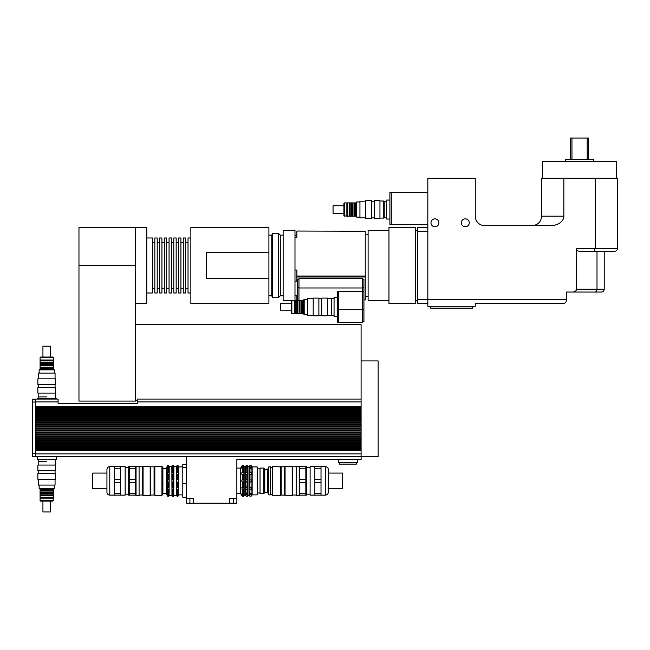 <?xml version="1.0" encoding="UTF-8"?>
<svg xmlns="http://www.w3.org/2000/svg" width="650" height="650" viewBox="0 0 650 650"><rect width="100%" height="100%" fill="white"/><g stroke="black" fill="none" stroke-linecap="round" stroke-linejoin="round"><path stroke-width="0.97" d="M386.588 201.248L384.223 201.248L384.223 217.839L386.588 217.839M389.911 200.062L386.588 200.062L386.588 219.026L389.911 219.026M417.414 299.634L417.414 303.428L427.838 303.428L427.838 299.634L417.414 299.634L417.414 231.351L427.838 231.351L427.838 299.634L566.296 299.634L566.296 300.584C566.117 302.307 565.175 303.249 563.444 303.428L475.256 303.428L475.256 306.272L427.838 306.272L427.838 178.254L475.256 178.254L475.256 216.182A9.482 9.482 0 0 0 484.738 225.664L550.444 225.664A13.414 9.482 0 0 0 563.859 216.182L541.637 216.182C541.06 221.934 537.899 225.095 532.155 225.664M427.838 227.565L417.414 227.565L417.414 231.351M415.512 227.565L415.512 303.428L388.96 303.428L388.96 227.565L415.512 227.565M417.414 300.584L415.512 300.584M427.838 192.473L389.911 192.481L389.911 224.705L427.838 224.713M391.804 192.473L391.804 224.713M576.501 289.201A4.022 2.844 0 0 1 572.479 292.045L601.38 292.045C603.111 291.874 604.053 290.932 604.224 289.201L576.501 289.201L576.501 248.422C576.68 250.153 577.622 251.095 579.353 251.266L597.001 251.266L597.001 289.201A2.844 2.015 -90 0 1 594.994 292.045L566.296 292.045L566.296 299.634M579.353 251.266L594.1 251.266L595.278 248.422L576.501 248.422M594.1 251.266L614.656 251.266C616.379 251.095 617.329 250.153 617.5 248.422L595.278 248.422L595.278 178.254L617.5 178.254L617.5 248.422C617.329 250.153 616.379 251.095 614.656 251.266M541.637 216.182L541.637 178.254L595.278 178.254M563.859 178.254L563.859 216.182M469.267 222.82A3.973 3.973 0 0 1 463.312 226.257A3.973 3.973 0 0 1 463.312 219.383A3.973 3.973 0 0 1 469.267 222.82M438.929 222.82A3.973 3.973 0 0 1 432.965 226.257A3.973 3.973 0 0 1 432.965 219.383A3.973 3.973 0 0 1 438.929 222.82M472.412 306.272L472.412 308.165L430.69 308.165L430.69 306.272M571.959 159.477L571.959 138.044L570.538 138.044L570.538 159.477M588.599 159.477L588.599 138.044L587.178 138.044L587.178 159.477M587.178 138.044L571.959 138.044M593.791 161.558L593.791 159.477L565.346 159.477L565.346 161.558M616.549 178.254L616.549 161.558L542.587 161.558L542.587 178.254M334.059 298.667L331.687 298.667L331.687 315.266L334.059 315.266M337.374 297.481L334.059 297.481L334.059 316.452L337.374 316.452M298.967 279.183L297.546 279.183L297.546 300.04M298.967 287.804L297.546 287.804M338.325 322.221L337.374 322.221L337.374 291.712L338.325 291.712M338.325 309.701L337.374 309.701M362.505 309.546L363.927 309.546L363.927 279.183L362.505 279.183M362.505 291.476L363.927 291.476M362.505 287.804L363.927 287.804M362.505 321.636L363.927 321.636L363.927 309.546M362.505 322.286L338.325 322.286L338.325 309.717L362.505 309.717L362.505 322.286M298.967 300.324L298.967 287.974L362.505 287.974L362.505 291.647L338.325 291.647L338.325 309.717M362.505 291.647L362.505 309.717M298.967 287.974L298.967 278.533L362.505 278.533L362.505 287.974M294.986 281.141L296.879 281.141L296.879 277.022L365.251 277.022L365.251 299.959L363.927 299.959M296.879 295.831L294.986 295.831L296.879 295.831L296.879 299.951M365.251 231.238L296.879 231.034L365.251 231.238L365.251 276.039L296.879 276.039L296.879 270.043L294.986 270.043M294.986 237.234L296.879 237.234L296.879 231.238M365.251 276.039L365.251 277.022M296.879 276.039L296.879 277.022M291.606 300.584L283.132 300.584L283.132 230.409L294.986 230.409L294.986 299.894M388.96 230.409L368.103 230.409L368.103 300.584L388.96 300.584M268.905 278.696L206.318 278.696L206.318 252.297L268.905 252.297L268.905 303.428L190.864 303.428L190.864 227.565L268.905 227.565L268.905 252.297M268.905 235.146L271.757 235.146L271.757 295.839L272.699 297.733L278.395 297.733L278.395 233.252L272.699 233.252L272.699 297.733M271.757 235.146L272.699 233.252M278.395 233.252L280.288 235.146L280.288 295.839L278.395 297.733M280.288 235.146L283.132 235.146M146.77 237.989L152.457 237.989L152.457 292.996L146.77 292.996M152.457 242.734L154.83 242.734M154.83 237.989L154.83 292.996L157.202 292.996L157.202 237.989L154.83 237.989M157.202 242.734L159.567 242.734M159.567 237.989L159.567 292.996L161.939 292.996L161.939 237.989L159.567 237.989M161.939 242.734L164.312 242.734M164.312 237.989L164.312 292.996L166.684 292.996L166.684 237.989L164.312 237.989M166.684 242.734L169.057 242.734M169.057 237.989L169.057 292.996L171.421 292.996L171.421 237.989L169.057 237.989M171.421 242.734L173.794 242.734M173.794 237.989L173.794 292.996L176.166 292.996L176.166 237.989L173.794 237.989M176.166 242.734L178.539 242.734M178.539 237.989L178.539 292.996L180.911 292.996L180.911 237.989L178.539 237.989M180.911 242.734L183.276 242.734M183.276 237.989L183.276 292.996L185.648 292.996L185.648 237.989L183.276 237.989M185.648 242.734L188.021 242.734M190.864 237.989L188.021 237.989L188.021 292.996L190.864 292.996M135.387 303.331L146.77 303.331L146.77 227.654L135.387 227.654M135.387 227.565L135.387 401.099L78.967 401.099L78.967 227.565L135.387 227.565M135.387 265.493L78.967 265.493M135.387 324.618L361.083 324.618L361.083 407.599L35.344 407.599L35.344 406.738L361.083 406.738M361.083 360.937L378.154 360.937L378.154 456.714L361.083 456.714L361.083 407.599M361.083 450.361L35.344 450.361L35.344 456.714L361.083 456.714L361.083 459.558L236.86 459.558L236.86 503.181L229.743 503.181L229.743 498.444L236.86 498.444M249.527 494.098L249.527 493.155L251.607 493.155L251.607 494.098L249.527 494.098L249.957 496.251L251.095 496.251L251.607 495.593M245.732 494.098L245.732 493.155L247.812 493.155L247.812 494.098L245.732 494.098L246.163 496.251L247.301 496.251L247.975 495.414L249.397 495.414L249.957 496.251M251.607 494.098L251.095 494.837L249.957 494.837M247.812 494.098L247.301 494.837L246.163 494.837M243.937 494.098L243.433 494.837L242.296 494.837L241.865 493.155L243.937 493.155L243.937 494.098L241.865 494.098M249.527 489.068L249.527 487.427L251.607 487.427L251.607 489.068L249.527 489.068L249.957 493.553M245.732 489.068L245.732 487.427L247.812 487.427L247.812 489.068L245.732 489.068L246.163 493.553M251.607 489.068L249.957 489.686M247.812 489.068L246.163 489.686M243.937 489.068L242.296 489.686L241.865 487.427L243.937 487.427L243.937 489.068L241.865 489.068M249.527 481.845L249.527 479.952L251.607 479.952L251.607 481.845L249.527 481.845L249.957 487.468M251.607 479.952L249.527 479.952M245.732 481.845L245.732 479.952L247.812 479.952L247.812 481.845L245.732 481.845L246.163 487.468M247.812 479.952L245.732 479.952M251.607 481.845L249.957 482.178M247.812 481.845L246.163 482.178M243.937 479.952L243.937 481.845L243.433 482.178L241.865 481.845L241.865 479.952L243.937 479.952L241.865 479.952M243.937 481.845L241.865 481.845M249.527 474.37L249.527 472.729L249.957 472.111L251.095 472.111L251.607 474.37L249.527 474.37M251.607 472.729L249.527 472.729M245.732 474.37L245.732 472.729L246.163 472.111L247.301 472.111L247.812 474.37L245.732 474.37M247.812 472.729L245.732 472.729M243.937 472.729L243.937 474.37L241.865 474.37L241.865 472.729L242.296 472.111L243.433 472.111L243.937 472.729L241.865 472.729M249.527 468.642L249.957 466.96L251.095 466.96L251.607 468.642L249.527 468.642M251.607 467.691L249.527 467.691M245.732 468.642L246.163 466.96L247.301 466.96L247.812 468.642L245.732 468.642M247.812 467.691L245.732 467.691M243.937 467.691L243.937 468.642L241.865 468.642L242.296 466.96L243.433 466.96L243.937 467.691L241.865 467.691M247.975 495.414L247.975 466.383L249.397 466.383L249.957 465.538L249.957 466.96M251.607 466.196L251.095 465.538L249.957 465.538M245.732 466.196L246.163 465.538L246.163 466.96M247.975 466.383L247.301 465.538L246.163 465.538M242.296 494.837L242.296 496.251L243.433 496.251L244.14 495.357L244.14 466.44L243.433 465.538L242.296 465.538L241.865 466.196M243.433 465.538L243.433 466.96M242.296 465.538L242.296 466.96M243.433 468.236L243.433 472.111M242.296 468.236L242.296 472.111M243.433 474.329L243.433 479.619M242.296 474.329L242.296 479.619M243.433 482.178L243.433 487.468M242.296 482.178L242.296 487.468M243.433 494.837L243.433 496.251M243.433 489.686L243.433 493.553M242.296 489.686L242.296 493.553M247.301 465.538L247.301 466.96M247.301 468.236L247.301 472.111M246.163 468.236L246.163 472.111M247.301 474.329L247.301 479.619M246.163 474.329L246.163 479.619M247.301 482.178L247.301 487.468M247.301 494.837L247.301 496.251M247.301 489.686L247.301 493.553M251.095 465.538L251.095 466.96M251.095 468.236L251.095 472.111M249.957 468.236L249.957 472.111M251.095 474.329L251.095 479.619M249.957 474.329L249.957 479.619M251.095 482.178L251.095 487.468M251.095 494.837L251.095 496.251M251.095 489.686L251.095 493.553M251.631 466.196L252.159 466.911L252.159 494.886L251.631 495.593M245.732 495.593L246.163 496.251M241.865 495.593L242.296 496.251M236.86 468.098L240.646 468.098L241.841 466.196M240.646 468.098L240.646 493.699L241.841 495.593M244.14 466.44L245.716 466.196M245.562 466.44L245.716 495.593M249.397 466.383L249.397 495.414M252.159 466.911L257.189 466.911L257.189 494.886L252.159 494.886M257.189 468.804L260.033 468.804M186.599 467.293L182.804 467.293L182.804 497.258L186.599 497.258M186.599 483.657L182.804 483.657M186.599 464.539L182.804 464.539L182.804 467.293M186.599 503.181L186.599 498.444L193.708 498.444L193.708 503.181L186.599 503.181M186.599 456.714L186.599 498.444M193.708 503.181L229.743 503.181M339.276 462.41L339.276 464.116L356.338 464.116L356.338 462.41M338.325 459.558L338.325 462.41L357.289 462.41L357.289 459.558M46.727 396.882L38.188 396.882L46.727 396.882M56.209 399.059L56.209 398.588L37.245 398.588L37.245 399.059M46.727 461.264L38.188 461.264L46.727 461.264M37.245 456.714L37.245 459.558L56.209 459.558L56.209 456.714M35.344 450.361L35.344 449.507L361.083 449.507M361.083 448.419L35.344 448.419L35.344 447.566L361.083 447.566M361.083 446.477L35.344 446.477L35.344 445.624L361.083 445.624M361.083 444.527L35.344 444.527L35.344 443.674L361.083 443.674M361.083 442.585L35.344 442.585L35.344 441.732L361.083 441.732M361.083 440.643L35.344 440.643L35.344 439.79L361.083 439.79M361.083 438.701L35.344 438.701L35.344 437.848L361.083 437.848M361.083 436.751L35.344 436.751L35.344 435.898L361.083 435.898M361.083 434.809L35.344 434.809L35.344 433.956L361.083 433.956M361.083 432.868L35.344 432.868L35.344 432.014L361.083 432.014M361.083 430.926L35.344 430.926L35.344 430.073L361.083 430.073M361.083 428.976L35.344 428.976L35.344 428.122L361.083 428.122M361.083 427.034L35.344 427.034L35.344 426.181L361.083 426.181M361.083 425.092L35.344 425.092L35.344 424.239L361.083 424.239M361.083 423.15L35.344 423.15L35.344 422.297L361.083 422.297M361.083 421.2L35.344 421.2L35.344 420.347L361.083 420.347M361.083 419.258L35.344 419.258L35.344 418.405L361.083 418.405M361.083 417.316L35.344 417.316L35.344 416.463L361.083 416.463M361.083 415.374L35.344 415.374L35.344 414.521L361.083 414.521M361.083 413.424L35.344 413.424L35.344 412.571L361.083 412.571M361.083 411.483L35.344 411.483L35.344 410.629L361.083 410.629M361.083 409.541L35.344 409.541L35.344 408.688L361.083 408.688M35.344 408.688L35.344 407.599M35.344 410.629L35.344 409.541M35.344 412.571L35.344 411.483M35.344 414.521L35.344 413.424M35.344 416.463L35.344 415.374M35.344 418.405L35.344 417.316M35.344 420.347L35.344 419.258M35.344 422.297L35.344 421.2M35.344 424.239L35.344 423.15M35.344 426.181L35.344 425.092M35.344 428.122L35.344 427.034M35.344 430.073L35.344 428.976M35.344 432.014L35.344 430.926M35.344 433.956L35.344 432.868M35.344 435.898L35.344 434.809M35.344 437.848L35.344 436.751M35.344 439.79L35.344 438.701M35.344 441.732L35.344 440.643M35.344 443.674L35.344 442.585M35.344 445.624L35.344 444.527M35.344 447.566L35.344 446.477M35.344 449.507L35.344 448.419M35.344 406.738L35.344 399.059L58.102 399.059L58.102 403.325L137.288 403.325L137.288 401.903L361.083 401.903M361.083 399.059L137.288 399.059L137.288 401.903M35.344 399.206L32.5 399.206L32.5 456.576L35.344 456.576M285.066 495.503L285.066 466.294L284.594 466.765L281.182 466.765L281.182 495.024L292.183 495.503L292.183 466.294L285.066 466.294M284.594 495.024L284.594 466.765M296.164 495.024L292.654 495.024L292.654 466.765L292.183 466.294M292.654 495.024L292.183 495.503M328.307 488.719L342.534 488.719L342.534 473.078L328.307 473.078M314.844 493.553L314.844 495.121L321.011 495.121L321.011 493.553L314.844 493.553L314.844 482.462L321.011 482.462L321.011 493.553M321.011 479.334L314.844 479.334L314.844 468.236L321.011 468.236L321.011 482.462M321.011 468.236L321.011 466.676L310.107 466.676L310.107 495.121L314.844 495.121M305.833 493.553L305.833 495.121L299.674 495.121L299.674 482.462L305.833 482.462L305.833 493.553L299.674 493.553M305.833 479.334L299.674 479.334L299.674 468.236L305.833 468.236L305.833 482.462M305.833 468.236L305.833 466.676L299.674 466.676L299.674 468.236M299.674 482.462L299.674 479.334M314.844 468.236L314.844 466.676M314.844 482.462L314.844 479.334M306.629 495.121L306.629 466.676M325.463 495.121C327.194 494.951 328.144 494.008 328.307 492.277L328.307 469.519C328.144 467.789 327.194 466.838 325.463 466.676L325.463 495.121L321.011 495.121M310.107 494.171L306.784 494.171M299.195 495.503L299.195 466.294L296.164 466.294L296.164 495.503L299.195 495.503L299.674 495.024M280.418 495.308L280.8 466.863L272.358 466.481L272.358 495.308L280.418 495.308L280.418 466.481M272.358 494.414L270.652 494.414M270.652 494.886L270.652 466.911L268.759 466.911L268.759 494.886L270.652 494.886M268.759 494.886L267.621 492.277L267.621 469.519L268.759 466.911M267.621 492.277L264.777 492.277L264.777 469.519L263.827 468.073L260.033 468.073L260.033 493.724L263.827 493.724L263.827 468.073M264.777 492.277L263.827 493.724M331.687 314.551L331.207 314.551M327.421 315.502L331.207 315.502L331.207 298.431L327.421 298.431M327.421 315.835L327.421 298.098L321.726 298.098L321.726 315.835L327.421 315.835M321.726 315.307L318.882 315.307M318.882 315.835L318.882 298.098L313.194 298.098L313.194 315.835L318.882 315.835M313.194 315.307L307.409 315.307L307.409 298.626L313.194 298.626M291.858 313.601L291.858 300.324L291.387 300.804L291.387 313.129L294.32 313.601L294.32 300.324L291.858 300.324M307.409 314.551L304.184 314.551L304.184 299.382L307.409 299.382M304.184 314.551L303.233 313.601L303.233 300.324L304.184 299.382M303.233 313.601L302.38 313.601L302.38 300.324L294.32 300.324M302.38 313.601L301.438 313.601L301.438 300.324M301.438 313.601L300.016 313.601L300.016 300.324M300.016 313.601L299.065 313.601L299.065 300.324M299.065 313.601L297.643 313.601L297.643 300.324M297.643 313.601L296.692 313.601L296.692 300.324M296.692 313.601L295.271 313.601L295.271 300.324M295.271 313.601L294.32 313.601M291.387 310.757L280.524 310.757L280.524 303.176L291.387 303.176M150.654 466.765L150.183 466.294L150.183 495.503L150.654 495.024L154.074 495.024L154.074 466.765L150.654 466.765L150.654 495.024M139.084 466.765L142.594 466.765L142.594 495.024L143.073 495.503L143.073 466.294L150.183 466.294M143.073 495.503L150.183 495.503M106.941 473.078L92.714 473.078L92.714 488.719L106.941 488.719M178.384 493.033L178.384 494.219L176.67 494.219L176.67 493.033L177.052 493.472L178.384 493.033M173.721 493.033L173.721 494.219L172.006 494.219L172.006 493.033L172.388 493.472L173.721 493.033M178.384 494.219L178.002 494.894L177.052 494.894L176.67 494.219M173.721 494.219L173.339 494.894L172.388 494.894L172.006 494.219M169.057 494.219L168.675 494.894L167.724 494.894L167.343 493.033L167.724 493.472L169.057 493.033L169.057 494.219L167.343 494.219M178.384 487.224L178.384 489.271L176.67 489.271L176.67 487.224L178.384 487.224M173.721 487.224L173.721 489.271L172.006 489.271L172.006 487.224L173.721 487.224M178.384 489.271L178.002 489.799L176.67 489.271M173.721 489.271L173.339 489.799L172.006 489.271M169.057 489.271L167.724 489.799L167.343 487.224L169.057 487.224L169.057 489.271L167.343 489.271M178.384 479.716L178.384 482.081L176.67 482.081L176.67 479.716L178.384 479.716L176.67 479.716M173.721 479.716L173.721 482.081L172.006 482.081L172.006 479.716L173.721 479.716L172.006 479.716M178.384 482.081L176.67 482.081M173.721 482.081L172.006 482.081M169.057 482.081L167.343 482.081L167.724 479.481L169.057 479.716L169.057 482.081L167.343 482.081M169.057 479.716L167.343 479.716M178.384 472.526L178.384 474.573L176.67 474.573L176.67 472.526L178.002 471.997L178.384 472.526L176.67 472.526M173.721 472.526L173.721 474.573L172.006 474.573L172.006 472.526L173.339 471.997L173.721 472.526L172.006 472.526M169.057 474.573L167.343 474.573L167.724 471.997L169.057 472.526L169.057 474.573M169.057 472.526L167.343 472.526M178.384 467.577L178.384 468.764L178.002 468.317L176.67 468.764L177.052 466.903L178.002 466.903L178.384 467.577L176.67 467.577M173.721 467.577L173.721 468.764L173.339 468.317L172.006 468.764L172.388 466.903L173.339 466.903L173.721 467.577L172.006 467.577M169.057 468.764L168.675 468.317L167.343 468.764L167.724 466.903L168.675 466.903L169.057 468.764M169.057 467.577L167.343 467.577M178.384 466.196L178.002 465.554L177.052 465.554L178.002 465.554L178.002 466.903M176.67 466.196L177.052 465.554L177.052 466.903M173.721 466.196L173.339 465.554L172.388 465.554L173.339 465.554L173.339 466.903M172.006 466.196L172.388 465.554L172.388 466.903M169.057 466.196L168.675 465.554L167.724 465.554L166.489 467.618L166.489 494.171L167.724 496.243L168.675 496.243L169.057 495.593M167.724 466.903L167.724 465.554L168.675 465.554L168.675 466.903M168.675 468.317L168.675 471.997M167.724 468.317L167.724 471.997M168.675 474.459L168.675 479.481M167.724 474.459L167.724 479.481M168.675 482.316L168.675 487.337M167.724 482.316L167.724 487.337M168.675 489.799L168.675 493.472M167.724 489.799L167.724 493.472M167.724 494.894L167.724 496.243M168.675 494.894L168.675 496.243M173.339 468.317L173.339 471.997M172.388 468.317L172.388 471.997M173.339 474.459L173.339 479.481M172.388 474.459L172.388 479.481M173.339 482.316L173.339 487.337M172.388 482.316L172.388 487.337M173.339 489.799L173.339 493.472M172.388 489.799L172.388 493.472M172.388 494.894L172.388 496.243L173.339 496.243L173.721 495.593M173.339 494.894L173.339 496.243M169.081 495.593L169.219 466.44L171.844 466.44L171.974 495.593M172.006 495.593L172.388 496.243M178.002 468.317L178.002 471.997M177.052 468.317L177.052 471.997M178.002 474.459L178.002 479.481M177.052 474.459L177.052 479.481M178.002 482.316L178.002 487.337M177.052 482.316L177.052 487.337M178.002 489.799L178.002 493.472M177.052 489.799L177.052 493.472M177.052 494.894L177.052 496.243L178.002 496.243L178.384 495.593M178.002 494.894L178.002 496.243M173.745 495.593L173.883 466.44L176.507 466.44L176.638 495.593M176.67 495.593L177.052 496.243M178.409 466.196L178.823 466.911L178.409 495.593M161.939 466.481L161.939 495.308L162.89 494.366L162.89 467.431L161.939 466.481L154.83 466.481L154.83 495.308L161.939 495.308M169.219 495.357L171.844 495.357M173.883 495.357L176.507 495.357M178.823 494.886L182.804 494.886M109.785 495.121L109.785 466.676C108.054 466.838 107.112 467.789 106.941 469.519L106.941 492.277C107.112 494.008 108.054 494.951 109.785 495.121L125.149 495.121L125.149 466.676L114.246 466.676L114.246 468.236L120.404 468.236L120.404 479.334L114.246 479.334L114.246 468.236M114.246 482.462L120.404 482.462L120.404 493.553L114.246 493.553L114.246 479.334M129.415 493.553L129.415 495.121L135.582 495.121L135.582 493.553L129.415 493.553L129.415 482.462L135.582 482.462L135.582 493.553M129.415 468.236L129.415 466.676L135.582 466.676L135.582 479.334L129.415 479.334L129.415 468.236L135.582 468.236M135.582 479.334L135.582 482.462M129.415 482.462L129.415 479.334M120.404 479.334L120.404 482.462M120.404 466.676L120.404 468.236M120.404 493.553L120.404 495.121M128.619 466.676L128.619 495.121M114.246 493.553L114.246 495.121M125.149 494.171L128.464 494.171M136.053 466.294L136.053 495.503L139.084 495.503L139.084 466.294L135.582 466.765M135.582 495.024L136.053 495.503M139.084 495.024L142.594 495.024M154.83 466.481L154.83 495.308M162.89 493.415L166.489 493.415M384.223 217.132L383.744 217.132M379.949 218.083L383.744 218.083L383.744 201.013L379.949 201.013M379.949 218.408L379.949 200.679L374.262 200.679L374.262 218.408L379.949 218.408M374.262 217.88L371.418 217.88M371.418 218.408L371.418 200.679L365.731 200.679L365.731 218.408L371.418 218.408M365.731 217.88L359.938 217.88L359.938 201.207L365.731 201.207M344.394 216.182L344.394 202.906L343.915 203.377L343.915 215.711L346.856 216.182L346.856 202.906L344.394 202.906M359.938 217.132L356.72 217.132L356.72 201.955L359.938 201.955M356.72 217.132L355.769 216.182L355.769 202.906L356.72 201.955M355.769 216.182L354.916 216.182L354.916 202.906L346.856 202.906M354.916 216.182L353.974 216.182L353.974 202.906M353.974 216.182L352.552 216.182L352.552 202.906M352.552 216.182L351.601 216.182L351.601 202.906M351.601 216.182L350.179 216.182L350.179 202.906M350.179 216.182L349.229 216.182L349.229 202.906M349.229 216.182L347.807 216.182L347.807 202.906M347.807 216.182L346.856 216.182M343.915 213.338L333.06 213.338L333.06 205.749L343.915 205.749M55.591 465.059L37.854 465.059L37.854 470.754L55.591 470.754L55.591 465.059M55.591 473.598L37.854 473.598L37.854 479.286L55.591 479.286L55.591 473.598M55.063 479.286L55.063 485.071L38.383 485.071L38.383 479.286M53.365 500.622L40.089 500.622L40.56 501.093L52.886 501.093L53.365 498.16L40.089 498.16L40.089 500.622M54.308 485.071L54.308 488.296L39.138 488.296L39.138 485.071M54.308 488.296L53.365 489.239L40.089 489.239L39.138 488.296M53.365 489.239L53.365 490.1L40.089 490.1L40.089 498.16M53.365 490.1L53.365 491.043L40.089 491.043M53.365 491.043L53.365 492.464L40.089 492.464M53.365 492.464L53.365 493.415L40.089 493.415M53.365 493.415L53.365 494.837L40.089 494.837M53.365 494.837L53.365 495.788L40.089 495.788M53.365 495.788L53.365 497.209L40.089 497.209M50.521 501.093L50.521 511.956L42.933 511.956L42.933 501.093M46.727 393.088L55.591 393.088L55.591 387.4L37.854 387.4L37.854 393.088L46.727 393.088M46.727 384.548L55.591 384.548L55.591 378.861L37.854 378.861L37.854 384.548L46.727 384.548M38.383 378.861L38.383 373.076L55.063 373.076L55.063 378.861M46.727 357.524L53.365 357.524L52.886 357.053L40.56 357.053L40.089 357.524L46.727 357.524M40.089 357.524L40.089 359.994L53.365 359.994L53.365 357.524M39.138 373.076L39.138 369.85L54.308 369.85L54.308 373.076M39.138 369.85L40.089 368.908L53.365 368.908L54.308 369.85M40.089 368.908L40.089 368.054L53.365 368.054L53.365 359.994M40.089 368.054L40.089 367.104L53.365 367.104M40.089 367.104L40.089 365.682L53.365 365.682M40.089 365.682L40.089 364.731L53.365 364.731M40.089 364.731L40.089 363.309L53.365 363.309M40.089 363.309L40.089 362.359L53.365 362.359M40.089 362.359L40.089 360.937L53.365 360.937M42.933 357.053L42.933 346.19L50.521 346.19L50.521 357.053M135.387 265.257L78.967 265.257M233.537 503.181L233.537 498.444M189.914 503.181L189.914 498.444M35.344 453.871L361.083 453.871M35.344 401.903L58.102 401.903M32.5 453.733L35.344 453.733M32.5 402.049L35.344 402.049M417.414 230.409L415.512 230.409M604.224 251.266L604.224 289.201M294.986 235.146L296.879 235.146M365.251 296.311L368.103 296.311M365.251 234.674L368.103 234.674M268.905 295.839L271.757 295.839M280.288 295.839L283.132 295.839M152.457 288.251L154.83 288.251M157.202 288.251L159.567 288.251M161.939 288.251L164.312 288.251M166.684 288.251L169.057 288.251M171.421 288.251L173.794 288.251M176.166 288.251L178.539 288.251M180.911 288.251L183.276 288.251M185.648 288.251L188.021 288.251M137.288 400.481L135.387 400.481M236.86 493.699L240.646 493.699M244.14 495.357L245.562 495.357M257.189 492.984L260.033 492.984M55.258 398.588L55.258 393.088M38.188 398.588L38.188 393.088M38.188 459.558L38.188 465.059M55.258 459.558L55.258 465.059M325.463 466.676L321.011 466.676M310.107 467.618L306.784 467.618M299.674 466.765L299.195 466.294M296.164 466.765L292.654 466.765M272.358 467.382L270.652 467.382M267.621 469.519L264.777 469.519M331.687 299.382L331.207 299.382M321.726 298.626L318.882 298.626M303.233 300.324L302.38 300.324M142.594 466.765L143.073 466.294M178.823 466.911L182.804 466.911M109.785 466.676L114.246 466.676M125.149 467.618L128.464 467.618M162.89 468.382L166.489 468.382M384.223 201.955L383.744 201.955M374.262 201.207L371.418 201.207M355.769 202.906L354.916 202.906M38.383 470.754L38.383 473.598M55.063 470.754L55.063 473.598M40.089 489.239L40.089 490.1M53.365 498.16L53.365 497.209M55.063 387.4L55.063 384.548M38.383 387.4L38.383 384.548M53.365 368.908L53.365 368.054M40.089 359.994L40.089 360.937"/></g></svg>
